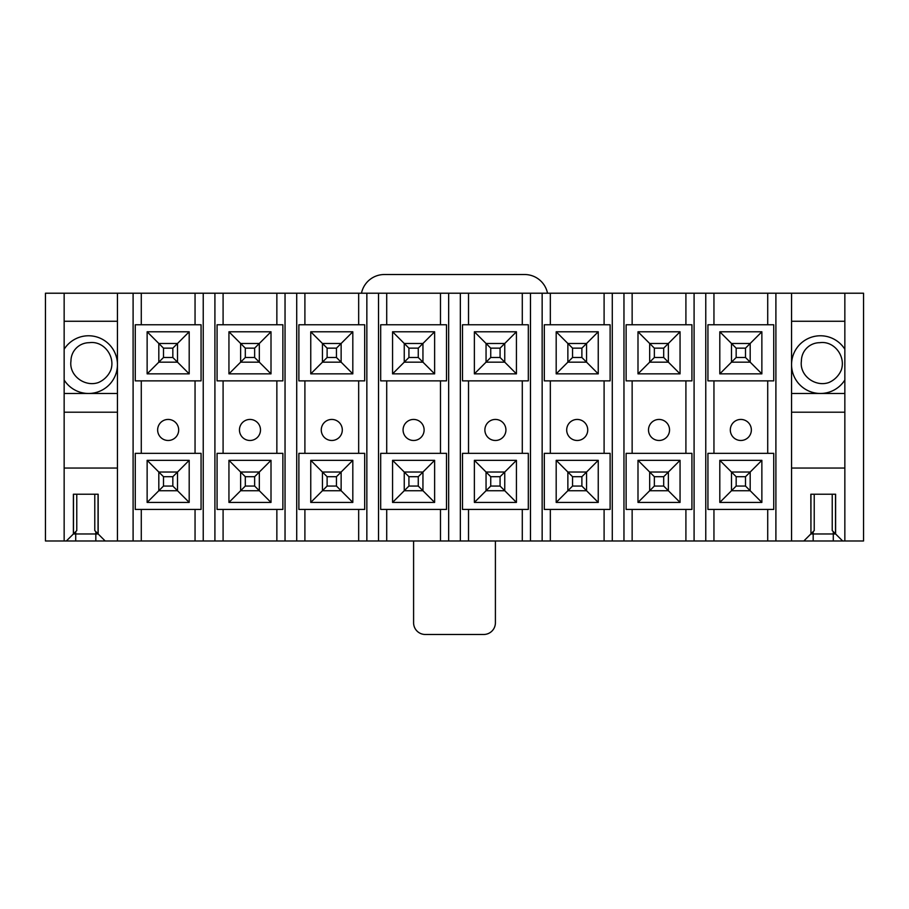<?xml version="1.0" encoding="UTF-8"?>
<svg xmlns="http://www.w3.org/2000/svg" width="909" height="909" viewBox="0 0 909 909"><rect width="100%" height="100%" fill="white"/><g stroke="black" fill="none" stroke-linecap="round" stroke-linejoin="round"><path stroke-width="1.36" d="M844.847 349.238A28.872 28.872 0 0 0 791.557 364.623A28.872 28.872 0 0 0 844.847 380.007M810.953 494.235L810.953 533.856L814.225 530.583L814.225 494.235L832.224 494.235L832.224 530.583L835.621 533.969L810.839 533.969L803.829 540.98L45.45 540.98L45.45 293.221L64.153 293.221L64.153 540.98M844.847 540.98L844.847 293.221L863.55 293.221L863.55 540.98L842.632 540.98L835.621 533.969L835.621 494.235L810.839 494.235L810.953 533.856M791.557 468.055L844.847 468.055M844.847 412.197L791.557 412.197M791.557 393.495L844.847 393.495M844.847 321.263L791.557 321.263M844.847 293.221L791.557 293.221L791.557 540.98M791.557 293.221L64.153 293.221M842.632 540.98L803.829 540.98M775.9 293.221L775.9 540.98M64.153 380.007A28.872 28.872 0 0 0 117.443 364.623A28.872 28.872 0 0 0 64.153 349.238M73.504 494.235L73.504 533.856L76.776 530.583L76.776 494.235L94.775 494.235L94.775 530.583L98.161 533.969L95.82 533.969L95.82 540.98M75.72 531.64L75.72 533.969L73.379 533.969L73.379 494.235L98.161 494.235L98.161 533.969L105.171 540.98M64.153 468.055L117.443 468.055M73.504 533.856L66.368 540.98M117.443 412.197L64.153 412.197M64.153 393.495L117.443 393.495M117.443 321.263L64.153 321.263M117.443 293.221L117.443 540.98M133.1 293.221L133.1 540.98M751.357 429.957A10.522 10.522 0 0 1 735.574 439.07A10.522 10.522 0 0 1 735.574 420.844A10.522 10.522 0 0 1 751.357 429.957M736.165 357.498L745.505 357.498L745.505 348.147L736.165 348.147L736.165 357.498L731.484 362.168L731.484 343.477L750.186 343.477L761.867 331.785L761.867 373.86L750.186 362.168L731.484 362.168L719.803 373.86L719.803 331.785L761.867 331.785M736.165 348.147L719.803 331.785M761.867 373.86L719.803 373.86M736.165 486.054L745.505 486.054L745.505 476.702L736.165 476.702L736.165 486.054L731.484 490.735L731.484 472.032L750.186 472.032L761.867 460.34L761.867 502.416L750.186 490.735L731.484 490.735L719.803 502.416L719.803 460.34L761.867 460.34M736.165 476.702L719.803 460.34M761.867 502.416L719.803 502.416M773.741 324.774L707.929 324.774L707.929 380.871L773.741 380.871L773.741 324.774M713.951 324.774L713.951 293.221M767.719 324.774L767.719 293.221M707.929 509.426L773.741 509.426L773.741 453.33L707.929 453.33L707.929 509.426M713.951 453.33L713.951 380.871M767.719 453.33L767.719 380.871M713.951 509.426L713.951 540.98M705.77 293.221L705.77 540.98M767.719 509.426L767.719 540.98M694.09 293.221L694.09 540.98M669.547 429.957A10.522 10.522 0 0 1 653.764 439.07A10.522 10.522 0 0 1 653.764 420.844A10.522 10.522 0 0 1 669.547 429.957M654.355 357.498L663.695 357.498L663.695 348.147L654.355 348.147L654.355 357.498L649.674 362.168L649.674 343.477L668.376 343.477L680.057 331.785L680.057 373.86L668.376 362.168L649.674 362.168L637.993 373.86L637.993 331.785L680.057 331.785M654.355 348.147L637.993 331.785M680.057 373.86L637.993 373.86M654.355 486.054L663.695 486.054L663.695 476.702L654.355 476.702L654.355 486.054L649.674 490.735L649.674 472.032L668.376 472.032L680.057 460.34L680.057 502.416L668.376 490.735L649.674 490.735L637.993 502.416L637.993 460.34L680.057 460.34M654.355 476.702L637.993 460.34M680.057 502.416L637.993 502.416M691.931 324.774L626.119 324.774L626.119 380.871L691.931 380.871L691.931 324.774M632.141 324.774L632.141 293.221M685.909 324.774L685.909 293.221M626.119 509.426L691.931 509.426L691.931 453.33L626.119 453.33L626.119 509.426M632.141 453.33L632.141 380.871M685.909 453.33L685.909 380.871M632.141 509.426L632.141 540.98M623.96 293.221L623.96 540.98M685.909 509.426L685.909 540.98M612.28 293.221L612.28 540.98M587.737 429.957A10.522 10.522 0 0 1 571.954 439.07A10.522 10.522 0 0 1 571.954 420.844A10.522 10.522 0 0 1 587.737 429.957M572.545 357.498L581.885 357.498L581.885 348.147L572.545 348.147L572.545 357.498L567.864 362.168L567.864 343.477L586.566 343.477L598.247 331.785L598.247 373.86L586.566 362.168L567.864 362.168L556.183 373.86L556.183 331.785L598.247 331.785M572.545 348.147L556.183 331.785M598.247 373.86L556.183 373.86M572.545 486.054L581.885 486.054L581.885 476.702L572.545 476.702L572.545 486.054L567.864 490.735L567.864 472.032L586.566 472.032L598.247 460.34L598.247 502.416L586.566 490.735L567.864 490.735L556.183 502.416L556.183 460.34L598.247 460.34M572.545 476.702L556.183 460.34M598.247 502.416L556.183 502.416M610.121 324.774L544.309 324.774L544.309 380.871L610.121 380.871L610.121 324.774M550.331 324.774L550.331 293.221M604.099 324.774L604.099 293.221M544.309 509.426L610.121 509.426L610.121 453.33L544.309 453.33L544.309 509.426M550.331 453.33L550.331 380.871M604.099 453.33L604.099 380.871M550.331 509.426L550.331 540.98M542.15 293.221L542.15 540.98M604.099 509.426L604.099 540.98M530.47 293.221L530.47 540.98M505.927 429.957A10.522 10.522 0 0 1 490.144 439.07A10.522 10.522 0 0 1 490.144 420.844A10.522 10.522 0 0 1 505.927 429.957M490.735 357.498L500.075 357.498L500.075 348.147L490.735 348.147L490.735 357.498L486.054 362.168L486.054 343.477L504.756 343.477L516.437 331.785L516.437 373.86L504.756 362.168L486.054 362.168L474.373 373.86L474.373 331.785L516.437 331.785M490.735 348.147L474.373 331.785M516.437 373.86L474.373 373.86M490.735 486.054L500.075 486.054L500.075 476.702L490.735 476.702L490.735 486.054L486.054 490.735L486.054 472.032L504.756 472.032L516.437 460.34L516.437 502.416L504.756 490.735L486.054 490.735L474.373 502.416L474.373 460.34L516.437 460.34M490.735 476.702L474.373 460.34M516.437 502.416L474.373 502.416M528.311 324.774L462.499 324.774L462.499 380.871L528.311 380.871L528.311 324.774M468.521 324.774L468.521 293.221M522.289 324.774L522.289 293.221M462.499 509.426L528.311 509.426L528.311 453.33L462.499 453.33L462.499 509.426M468.521 453.33L468.521 380.871M522.289 453.33L522.289 380.871M468.521 509.426L468.521 540.98M460.34 293.221L460.34 540.98M522.289 509.426L522.289 540.98M448.66 293.221L448.66 540.98M424.117 429.957A10.522 10.522 0 0 1 408.334 439.07A10.522 10.522 0 0 1 408.334 420.844A10.522 10.522 0 0 1 424.117 429.957M408.925 357.498L418.265 357.498L418.265 348.147L408.925 348.147L408.925 357.498L404.244 362.168L404.244 343.477L422.946 343.477L434.627 331.785L434.627 373.86L422.946 362.168L404.244 362.168L392.563 373.86L392.563 331.785L434.627 331.785M408.925 348.147L392.563 331.785M434.627 373.86L392.563 373.86M408.925 486.054L418.265 486.054L418.265 476.702L408.925 476.702L408.925 486.054L404.244 490.735L404.244 472.032L422.946 472.032L434.627 460.34L434.627 502.416L422.946 490.735L404.244 490.735L392.563 502.416L392.563 460.34L434.627 460.34M408.925 476.702L392.563 460.34M434.627 502.416L392.563 502.416M446.501 324.774L380.689 324.774L380.689 380.871L446.501 380.871L446.501 324.774M386.711 324.774L386.711 293.221M440.479 324.774L440.479 293.221M380.689 509.426L446.501 509.426L446.501 453.33L380.689 453.33L380.689 509.426M386.711 453.33L386.711 380.871M440.479 453.33L440.479 380.871M386.711 509.426L386.711 540.98M378.53 293.221L378.53 540.98M440.479 509.426L440.479 540.98M366.85 293.221L366.85 540.98M342.307 429.957A10.522 10.522 0 0 1 326.524 439.07A10.522 10.522 0 0 1 326.524 420.844A10.522 10.522 0 0 1 342.307 429.957M327.115 357.498L336.455 357.498L336.455 348.147L327.115 348.147L327.115 357.498L322.434 362.168L322.434 343.477L341.136 343.477L352.817 331.785L352.817 373.86L341.136 362.168L322.434 362.168L310.753 373.86L310.753 331.785L352.817 331.785M327.115 348.147L310.753 331.785M352.817 373.86L310.753 373.86M327.115 486.054L336.455 486.054L336.455 476.702L327.115 476.702L327.115 486.054L322.434 490.735L322.434 472.032L341.136 472.032L352.817 460.34L352.817 502.416L341.136 490.735L322.434 490.735L310.753 502.416L310.753 460.34L352.817 460.34M327.115 476.702L310.753 460.34M352.817 502.416L310.753 502.416M364.691 324.774L298.879 324.774L298.879 380.871L364.691 380.871L364.691 324.774M304.901 324.774L304.901 293.221M358.669 324.774L358.669 293.221M298.879 509.426L364.691 509.426L364.691 453.33L298.879 453.33L298.879 509.426M304.901 453.33L304.901 380.871M358.669 453.33L358.669 380.871M304.901 509.426L304.901 540.98M296.72 293.221L296.72 540.98M358.669 509.426L358.669 540.98M285.04 293.221L285.04 540.98M260.497 429.957A10.522 10.522 0 0 1 244.714 439.07A10.522 10.522 0 0 1 244.714 420.844A10.522 10.522 0 0 1 260.497 429.957M245.305 357.498L254.645 357.498L254.645 348.147L245.305 348.147L245.305 357.498L240.624 362.168L240.624 343.477L259.326 343.477L271.007 331.785L271.007 373.86L259.326 362.168L240.624 362.168L228.943 373.86L228.943 331.785L271.007 331.785M245.305 348.147L228.943 331.785M271.007 373.86L228.943 373.86M245.305 486.054L254.645 486.054L254.645 476.702L245.305 476.702L245.305 486.054L240.624 490.735L240.624 472.032L259.326 472.032L271.007 460.34L271.007 502.416L259.326 490.735L240.624 490.735L228.943 502.416L228.943 460.34L271.007 460.34M245.305 476.702L228.943 460.34M271.007 502.416L228.943 502.416M282.881 324.774L217.069 324.774L217.069 380.871L282.881 380.871L282.881 324.774M223.091 324.774L223.091 293.221M276.859 324.774L276.859 293.221M217.069 509.426L282.881 509.426L282.881 453.33L217.069 453.33L217.069 509.426M223.091 453.33L223.091 380.871M276.859 453.33L276.859 380.871M223.091 509.426L223.091 540.98M214.91 293.221L214.91 540.98M276.859 509.426L276.859 540.98M203.23 293.221L203.23 540.98M135.259 453.33L201.071 453.33L201.071 509.426L135.259 509.426L135.259 453.33M141.281 509.426L141.281 540.98M141.281 453.33L141.281 380.871M135.259 380.871L135.259 324.774L201.071 324.774L201.071 380.871L135.259 380.871M141.281 324.774L141.281 293.221M195.049 509.426L195.049 540.98M195.049 324.774L195.049 293.221M195.049 453.33L195.049 380.871M178.687 429.957A10.522 10.522 0 0 1 162.904 439.07A10.522 10.522 0 0 1 162.904 420.844A10.522 10.522 0 0 1 178.687 429.957M147.133 460.34L189.197 460.34L189.197 502.416L147.133 502.416L147.133 460.34L158.814 472.032L177.516 472.032L189.197 460.34M147.133 331.785L189.197 331.785L189.197 373.86L147.133 373.86L147.133 331.785L158.814 343.477L177.516 343.477L189.197 331.785M189.197 373.86L177.516 362.168L158.814 362.168L147.133 373.86M189.197 502.416L177.516 490.735L158.814 490.735L147.133 502.416M75.72 540.98L75.72 533.969L95.82 533.969L95.82 531.64M172.835 486.054L172.835 476.702L163.495 476.702L163.495 486.054L172.835 486.054L177.516 490.735L177.516 472.032L172.835 476.702M163.495 486.054L158.814 490.735L158.814 472.032L163.495 476.702M336.455 348.147L341.136 343.477L341.136 362.168L336.455 357.498M418.265 348.147L422.946 343.477L422.946 362.168L418.265 357.498M254.645 476.702L259.326 472.032L259.326 490.735L254.645 486.054M254.645 348.147L259.326 343.477L259.326 362.168L254.645 357.498M841.325 369.929C845.972 356.419 834.246 340.534 819.725 342.693A18.316 18.316 0 0 0 801.408 360.998C799.261 375.531 815.134 387.234 828.678 382.598A23.373 23.373 0 0 0 841.325 369.929M500.075 348.147L504.756 343.477L504.756 362.168L500.075 357.498M172.835 348.147L163.495 348.147L163.495 357.498L172.835 357.498L172.835 348.147L177.516 343.477L177.516 362.168L172.835 357.498M163.495 357.498L158.814 362.168L158.814 343.477L163.495 348.147M663.695 476.702L668.376 472.032L668.376 490.735L663.695 486.054M110.875 369.929C115.523 356.419 103.808 340.534 89.275 342.693A18.316 18.316 0 0 0 70.959 360.998C68.811 375.531 84.685 387.234 98.229 382.598A23.373 23.373 0 0 0 110.875 369.929M663.695 348.147L668.376 343.477L668.376 362.168L663.695 357.498M418.265 476.702L422.946 472.032L422.946 490.735L418.265 486.054M500.075 476.702L504.756 472.032L504.756 490.735L500.075 486.054M745.505 348.147L750.186 343.477L750.186 362.168L745.505 357.498M581.885 476.702L586.566 472.032L586.566 490.735L581.885 486.054M745.505 476.702L750.186 472.032L750.186 490.735L745.505 486.054M336.455 476.702L341.136 472.032L341.136 490.735L336.455 486.054M581.885 348.147L586.566 343.477L586.566 362.168L581.885 357.498M361.475 293.221A23.373 23.373 0 0 1 384.382 274.518L524.618 274.518A23.373 23.373 0 0 1 547.525 293.221M495.405 540.98L495.405 622.79A11.692 11.692 0 0 1 483.713 634.482L425.287 634.482A11.692 11.692 0 0 1 413.595 622.79L413.595 540.98M98.047 494.235L98.047 533.856M813.18 531.64L813.18 540.98M833.28 531.64L833.28 540.98M835.496 494.235L835.496 533.856"/></g></svg>

